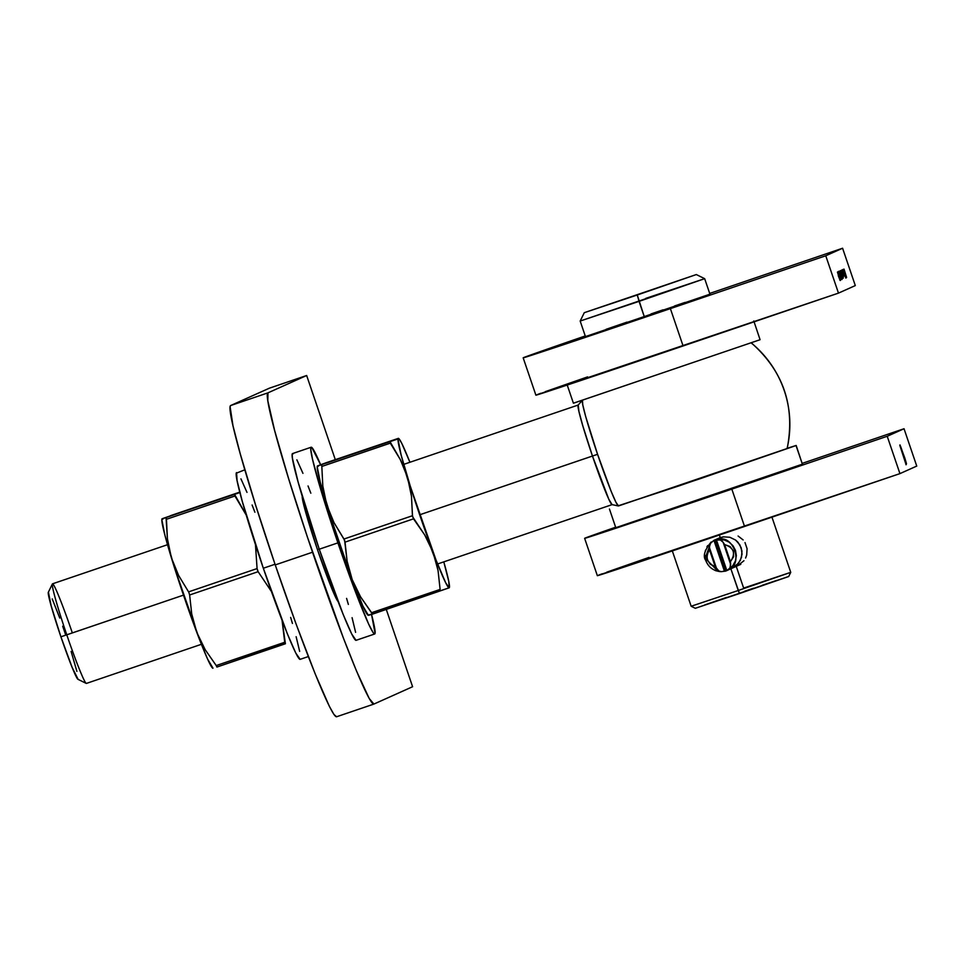 <?xml version="1.0" encoding="UTF-8"?>
<svg xmlns="http://www.w3.org/2000/svg" width="965" height="965" viewBox="0 0 965 965"><rect width="100%" height="100%" fill="white"/><g stroke="black" fill="none" stroke-linecap="round" stroke-linejoin="round"><path stroke-width="1.45" d="M904.036 428.737L916.75 466.083L899.935 473.622L887.221 436.276L904.036 428.737L802.265 463.357L904.036 428.737L887.221 436.276L899.935 473.622L916.75 466.083L904.036 428.737M905.689 463.152L906.473 463.574L904.7 457.724L899.971 444.913L905.749 461.379L905.604 463.176L899.814 445.299L906.123 464.732L904.856 458.182L899.971 444.913L905.182 461.294L900.61 446.397L905.11 459.244L905.689 463.152L899.838 445.444L906.123 464.732L906.473 463.574L905.978 464.732M649.023 557.408L606.708 572.185M602.196 573.801L599.144 574.923M597.576 575.55L899.935 473.622L744.546 526.468L731.832 489.122L887.221 436.276L731.832 489.122A164.388 0.856 161.2 0 1 584.633 538.325A164.388 0.856 161.2 0 1 615.634 527.228M615.718 527.204L586.431 537.577L599.241 533.742L731.832 489.122L744.546 526.468A164.388 0.856 -18.8 0 1 597.347 575.683L584.633 538.325M905.942 464.189L905.592 462.754M842.59 248.234L855.304 285.58L838.476 293.119L825.763 255.773L842.59 248.234L709.685 293.432L842.59 248.234L825.763 255.773L838.476 293.119L855.304 285.58L842.59 248.234M838.428 273.807L840.419 280.465L838.428 273.807M839.345 274.374L839.466 275.29L839.345 274.374M841.54 278.74L838.923 271.394L841.54 278.74M840.804 273.722L840.925 274.639L840.804 273.722M842.976 278.342L840.551 270.67L842.976 278.342M841.42 270.284L843.338 276.472L841.42 270.284M843.977 276.074L842.023 269.886L843.977 276.074M845.798 278.053L843.012 269.44L845.798 278.053M843.808 269.935L845.666 275.435L843.808 269.935M844.025 269.114L846.607 277.438L844.025 269.114M843.338 269.416L846.184 277.884L843.338 269.416M842.795 269.669L844.496 275.954L842.795 269.669M841.794 270.116L843.712 276.304L841.757 270.128M843.338 277.932L840.756 270.574L843.338 277.932M842.662 278.246L840.069 270.875L842.662 278.246M839.61 271.093L842.023 279.5L839.61 271.093M840.274 276.195L838.525 271.334L840.274 276.195M838.018 271.804L840.624 280.127L838.018 271.804M840.02 280.393L837.427 272.07L840.02 280.393M587.576 376.893L545.249 391.669M540.75 393.286L537.698 394.42M536.118 395.047L838.476 293.119L683.099 345.965L670.385 308.619L825.763 255.773L670.385 308.619A164.388 0.856 161.2 0 1 523.175 357.822A164.388 0.856 161.2 0 1 585.248 335.965L527.662 356.519L670.385 308.619L683.099 345.965A164.388 0.856 -18.8 0 1 535.889 395.168L523.175 357.822M844.677 272.95L845.304 274.736L844.677 272.95M844.206 272.504L844.773 274.965L844.206 272.504M843.217 272.95L843.772 275.411L843.217 272.95M839.924 275.447L838.706 272.214L839.924 275.447M838.416 274.784L839.683 278.342L838.404 274.784M838.633 274.687L839.719 278.33L838.633 274.687M839.478 278.788L838.271 275.676L839.478 278.788M338.052 601.436A55.886 3.124 -108.8 0 1 317.582 549.966L305.676 512.174L302.696 500.292L302.419 495.781M267.968 392.852L230.671 405.529A164.388 9.18 71.2 0 0 275.242 564.911L312.527 552.221A164.388 9.18 -108.8 0 1 267.968 392.852L267.8 400.644L274.651 430.559L288.547 478.423L307.377 536.95L343.383 638.046L356.555 671.133L369.197 698.455L373.913 704.064L412.598 686.73L386.29 609.446L412.598 686.73L373.913 704.064A164.388 9.18 -108.8 0 1 373.865 704.088A164.388 9.18 -108.8 0 1 312.527 552.221L275.242 564.911L296.146 624.174L315.157 673.835L329.367 706.344L333.962 714.498L336.616 716.754A164.388 9.18 71.2 0 1 275.242 564.911L255.604 505.069L240.237 453.767L232.963 425.686L230.104 406.651L230.671 405.529L269.356 388.195L230.671 405.529L267.968 392.852L306.653 375.506L267.968 392.852M335.289 459.63L306.653 375.506L269.356 388.195L306.653 375.506L335.289 459.63M338.45 601.593L335.977 598.059L331.152 586.997L317.582 549.966A55.886 3.124 -108.8 0 1 302.226 496.203M167.524 544.706L52.532 583.813A52.605 2.931 71.2 0 0 66.778 634.825L183.483 595.128L60.904 636.791A46.03 2.569 71.2 0 0 77.924 679.288L86.223 683.389A52.605 2.931 -108.8 0 1 66.778 634.825A52.605 2.931 71.2 0 0 86.416 683.413L201.396 644.306M618.384 505.756C616.02 505.986 602.715 469.786 597.576 454.31L585.719 416.663L582.751 404.818L582.486 400.318C580.616 401.983 592.221 438.942 597.576 454.31L592.462 456.035L582.812 425.83L578.916 411.367L578.216 405.035A52.605 2.931 -108.8 0 0 592.462 456.035L419.666 514.803L597.576 454.31L611.11 491.221L615.923 502.234L618.384 505.756A105.209 105.04 65.9 0 0 618.553 505.901L787.078 448.544M319.186 548.989L317.437 549.567L319.186 548.989M437.579 563.982L612.1 504.635A52.605 2.931 -108.8 0 1 592.462 456.035L608.806 499.255L612.1 504.635L618.432 505.974L787.054 448.592A105.209 105.04 -114.1 0 0 751.216 342.925A105.209 105.04 65.9 0 1 787.054 448.592L786.33 448.749M78.093 679.3L72.085 667.285L60.904 636.791L51.109 605.67L48.419 592.16M52.231 598.915L59.758 618.082M62.677 626.201L65.608 634.68M71.108 651.435L76.898 671.375M52.412 583.946L48.322 592.269A46.03 2.569 71.2 0 0 60.904 636.791L66.778 634.825A52.605 2.931 -108.8 0 1 52.412 583.946A52.605 2.931 -108.8 0 1 72.158 632.413M714.377 540.147L723.388 536.854L729.829 537.264L735.607 540.062L739.865 544.863L741.952 550.967L741.494 557.372L738.635 563.126L732.206 568.18M743.122 539.93L738.104 536.033M745.595 558.035L746.693 555.044L747.079 548.675L745.004 542.571M695.391 608.252L739.48 593.535L738.261 590.496L691.157 606.249L738.261 590.496L730.867 568.783L739.48 593.535L788.695 576.515L790.745 572.341L738.261 590.496L790.745 572.341L771.952 517.144M736.247 566.371L743.641 588.083L790.745 572.341M584.283 312.696L696.235 274.603L584.283 312.696L580.17 321.043L585.466 336.604L644.355 316.93L639.059 301.37L704.655 278.668L696.32 274.555L637.274 294.988L644.355 316.93L709.963 294.228L704.667 278.668L580.17 321.043L639.059 301.37L637.274 294.988L584.356 312.66L696.32 274.555M717.297 538.928L720.252 537.589L719.371 535.02L720.252 537.589L723.388 536.854L729.829 537.264L735.607 540.062L737.96 542.234L741.216 547.806L742.037 554.2L740.336 560.4L736.416 565.478L730.903 568.687M645.778 298.354L704.667 278.668M672.328 550.931L691.157 606.249L695.331 608.3L788.224 576.636M776.753 580.399L762.181 585.297M753.581 588.204L744.534 591.268M726.5 597.432L704.655 604.958M627.033 322.117L606.141 329.294M585.562 336.556L709.335 294.385M685.041 302.419L674.607 305.941M663.136 309.813L651.073 313.915M737.646 565.743L743.943 560.737M796.173 445.468L787.247 448.279L796.089 445.48L802.398 464.213L796.173 445.468L679.674 485.66L618.227 505.817M802.446 464.153L615.935 527.638M609.446 509.038L615.803 527.71L802.398 464.213L796.041 445.541L700.361 478.628L618.601 505.684M760.058 339.656L753.798 320.983M567.058 384.553L573.415 403.225L760.022 339.728L573.56 403.141M300.151 659.336L295.797 653.1L287.268 633.595L263.324 568.24L275.013 564.26L263.324 568.24L242.324 501.559L237.064 480.582L236.582 472.609A98.635 5.5 71.2 0 0 263.324 568.24A98.635 5.5 71.2 0 0 300.127 659.348L308.33 656.562M290.658 617.431L292.431 623.45M296.134 636.707L299.657 651.363M244.845 469.798L237.233 472.838M240.936 478.845L246.992 492.367M252.106 504.997L254.905 512.222M311.188 447.229A98.635 5.5 -108.8 0 1 320.621 464.732L311.816 447.471L311.164 447.241L310.79 449.473L312.539 459.328L321.092 490.618L337.907 542.873A98.635 5.5 -108.8 0 1 311.188 447.229L292.552 453.574A98.635 5.5 71.2 0 0 319.258 549.206L337.907 542.873L353.48 586.611L368.606 624.017L373.141 632.618L374.082 633.74L375.071 633.305L371.537 614.452A98.635 5.5 -108.8 0 1 374.709 633.981A98.635 5.5 -108.8 0 1 337.907 542.873L319.258 549.206A98.635 5.5 71.2 0 0 356.061 640.326L351.743 634.077L343.214 614.572L319.258 549.206L298.257 482.524L292.419 458.254L292.178 454.25L293.167 453.815M296.87 459.822L302.938 473.345M308.04 485.974L310.839 493.199M346.592 598.396L348.365 604.428M352.08 617.684L355.603 632.34M216.92 666.598L216.232 665.561L216.908 667.056L285.411 643.764L282.082 620.399L284.735 642.268L216.232 665.561L205.159 649.65L196.788 632.365L191.721 613.981L189.635 594.983L258.125 571.69L257.076 568.578L255.472 544.634L257.076 568.578L188.573 591.871L178.609 575.466L171.36 557.673L167.415 538.784L166.438 519.291L234.941 495.998L246.256 515.117L234.555 494.37L161.987 518.868L239.018 492.838M162.651 518.712L240.176 492.343L234.555 494.37L234.941 495.998L166.438 519.291L166.306 517.928M216.908 667.056L284.952 643.462M285.013 643.571L284.735 642.268L216.232 665.561L205.159 649.65L196.788 632.365L191.721 613.981L189.635 594.983L258.125 571.69L271.418 591.485L257.872 571.316L257.076 568.578L188.573 591.871L178.609 575.466L171.36 557.673A78.901 4.403 71.2 0 0 196.788 632.365A78.901 4.403 71.2 0 0 212.445 667.937L212.807 668.25M161.951 518.868L161.879 519.242A78.901 4.403 71.2 0 0 171.36 557.673L164.931 535.298L161.831 519.64L162.132 518.76L170.805 515.72M188.814 592.257L189.635 594.983L188.814 592.257M212.988 668.142L207.572 659.047L199.839 640.362L174.11 566.539L168.972 548.313L167.415 538.784L166.052 517.674M162.132 518.76L162.88 519.17M170.528 515.672L239.018 492.367L170.528 515.672M317.328 466.023L317.256 466.397A78.901 4.403 71.2 0 0 326.737 504.828A78.901 4.403 71.2 0 0 352.165 579.519A78.901 4.403 71.2 0 0 367.834 615.091L372.394 614.03L360.572 596.853L352.165 579.519L347.111 561.196L345.024 542.137L413.515 518.844L424.636 534.827L429.196 543.271L435.927 561.148L438.05 570.496L440.112 589.422L371.621 612.715L360.572 596.853L352.165 579.519L347.111 561.196L344.602 540.255L333.987 522.608L326.737 504.828L322.805 485.938L321.828 466.445L390.318 443.152L400.294 459.557L404.299 468.266L409.932 486.71L411.476 496.239L412.453 515.732L343.962 539.025L333.987 522.608L329.982 513.911L320.32 482.452L317.208 466.795L317.521 465.914L325.905 462.826L398.461 438.327L326.194 462.874M368.895 615.248L449.316 587.709M368.377 615.296L362.949 606.201L352.165 579.519L329.487 513.694L324.349 495.467L322.805 485.938L321.828 466.445L390.318 443.152L389.932 441.524L400.294 459.557L407.544 477.349L411.476 496.239L412.538 516.673L424.636 534.827L432.971 552.04L438.05 570.496L440.112 589.422L371.621 612.715L372.297 614.21L449.183 587.818L448.785 581.437L443.791 561.871A78.901 4.403 -108.8 0 1 449.437 587.335A78.901 4.403 -108.8 0 1 449.183 587.818A78.901 4.403 -108.8 0 1 432.971 552.04A78.901 4.403 -108.8 0 1 407.544 477.349A78.901 4.403 -108.8 0 1 398.328 438.436L318.052 465.854M321.442 464.828L321.828 466.445L321.695 465.082M317.521 465.914L318.269 466.312M398.328 438.436A78.901 4.403 -108.8 0 1 398.871 438.641A78.901 4.403 -108.8 0 1 409.92 462.271L401.802 443.43L399.064 438.834L398.461 438.327L398.014 439.304L401.114 454.973L410.294 486.215L436.023 560.038L445.697 582.824L449.183 587.818M394.395 439.98L326.363 463.116L398.871 438.641M412.453 515.732L343.962 539.025L345.024 542.137L413.515 518.844L412.453 515.732M726.85 570.568L716.344 539.676L714.715 540.074L720.312 537.565L714.715 540.074L724.148 539.93L729.058 542.113L732.978 545.72L735.487 550.376L736.343 555.599L735.439 560.858L732.881 565.599L726.85 570.568L729.757 568.506L730.662 564.416L723.135 542.282L719.902 539.58L716.344 539.676L726.85 570.568L725.306 571.196L726.163 570.882M723.135 542.282L730.433 561.702L730.662 564.416L723.135 542.282L724.606 544.574L730.083 546.54L733.436 551.099L733.569 556.769L730.433 561.702L724.606 544.574C734.003 547.71 735.945 553.415 730.433 561.702L730.336 567.36L728.937 569.338C743.279 564.043 733.316 534.779 718.744 539.411L721.072 540.147L723.135 542.282M706.899 546.89L707.731 545.563M705.27 551.111L705.524 550.146M705.741 560.351L704.836 555.249M716.344 570.894L715.053 570.412M721 571.654L719.42 571.557M725.306 571.027L721.337 571.654L724.45 571.244L713.931 540.352L720.179 537.614L714.727 539.99M721.337 571.654L718.841 570.966L715.198 566.588C706.947 563.09 705.041 557.468 709.468 549.736L715.198 566.588L710.373 564.356L707.321 559.833L706.79 557.131L707.9 551.871L709.468 549.736L709.673 544.031L713.931 540.352L709.673 544.031L709.275 549.037L715.198 566.588L716.681 568.904L709.227 546.998L716.681 568.904L718.841 570.966L721.181 571.654C713.569 571.087 708.419 567.336 705.741 560.375C702.737 556.322 704.547 550.195 711.157 542.004M713.931 540.352L724.45 571.244L725.945 570.834M711.084 542.065L705.162 558.192L718.141 571.352M715.065 539.978L725.656 571.087M373.865 704.088L336.58 716.766M582.414 400.161L578.216 405.035L403.708 464.382M336.194 598.469L336.833 598.252M787.187 448.532C795.389 406.374 783.375 371.103 751.156 342.708M374.709 633.981L356.061 640.326M740.77 564.344L726.464 570.749M714.703 540.086L725.306 571.208"/></g></svg>
